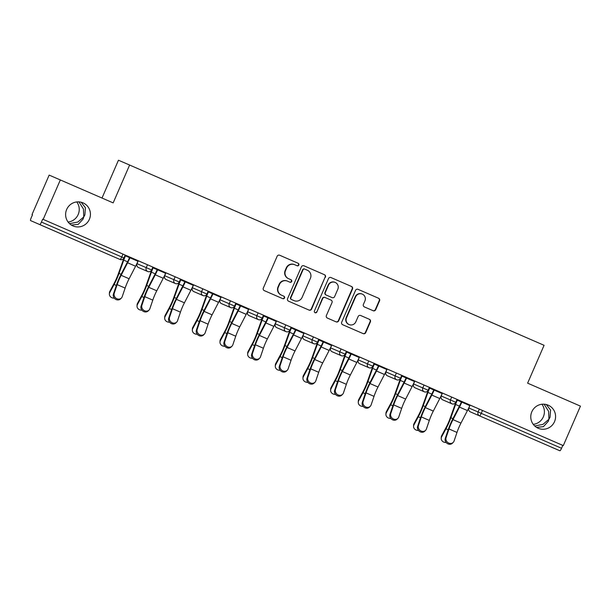 <?xml version="1.0" encoding="UTF-8"?>
<svg xmlns="http://www.w3.org/2000/svg" width="611" height="611" viewBox="0 0 611 611"><rect width="100%" height="100%" fill="white"/><g stroke="black" fill="none" stroke-linecap="round" stroke-linejoin="round"><path stroke-width="0.92" d="M71.342 225.047L78.261 224.336L83.065 219.089L83.776 216.92L77.826 222.045L69.555 223.664M89.366 219.326A12.579 12.373 -66.7 0 1 73.045 225.948A12.579 12.373 -66.7 0 1 66.675 209.458A12.579 12.373 -66.7 0 1 82.997 202.844A12.579 12.373 -66.7 0 1 89.366 219.326M76.765 201.928A12.579 12.373 -66.7 0 1 68.104 222.045M536.496 427.364L543.416 426.654L548.22 421.407L548.938 419.238L542.98 424.37L534.709 425.982M554.521 421.651A12.579 12.373 -66.7 0 1 538.199 428.265A12.579 12.373 -66.7 0 1 531.83 411.776A12.579 12.373 -66.7 0 1 548.151 405.162A12.579 12.373 -66.7 0 1 554.521 421.651M541.919 404.245A12.579 12.373 -66.7 0 1 533.258 424.362M298.832 265.044A1.352 1.329 113.3 0 0 298.153 263.28L279.67 255.238A1.932 1.894 113.3 0 0 279.662 255.238A1.932 1.894 113.3 0 0 277.157 256.246L263.31 288.094A1.932 1.894 113.3 0 0 264.28 290.622L282.771 298.664A1.352 1.329 113.3 0 0 282.778 298.664A1.352 1.329 113.3 0 0 284.527 297.954A1.352 1.329 113.3 0 0 283.848 296.182L281.457 295.144A6.171 6.072 113.3 0 1 278.349 287.063L279.502 284.405A6.171 6.072 113.3 0 1 287.514 281.159L289.927 282.206A1.352 1.329 113.3 0 0 289.927 282.213A1.352 1.329 113.3 0 0 291.684 281.503A1.352 1.329 113.3 0 0 291.004 279.731L288.606 278.692A6.171 6.072 113.3 0 1 285.505 270.604L286.658 267.954A6.171 6.072 113.3 0 1 294.685 264.716L297.076 265.754A1.352 1.329 113.3 0 0 297.083 265.754A1.352 1.329 113.3 0 0 298.832 265.044M296.809 265.64A1.352 1.329 113.3 0 0 298.512 264.907A1.352 1.329 113.3 0 0 297.832 263.135L279.601 255.207M282.496 298.542A1.352 1.329 113.3 0 0 284.199 297.809A1.352 1.329 113.3 0 0 283.519 296.045L281.457 295.144M289.652 282.091A1.352 1.329 113.3 0 0 291.355 281.358A1.352 1.329 113.3 0 0 290.676 279.594L288.606 278.692M529.874 437.736L516.257 431.824L529.874 437.736M64.72 235.418L51.103 229.499L64.72 235.418M373.168 310.732A1.932 1.894 113.3 0 0 373.168 310.739A1.932 1.894 113.3 0 0 375.673 309.724L379.561 300.788A1.932 1.894 113.3 0 0 378.591 298.26L358.054 289.331A1.932 1.894 113.3 0 0 358.046 289.331A1.932 1.894 113.3 0 0 355.549 290.347L341.702 322.188A1.932 1.894 113.3 0 0 342.672 324.716L363.201 333.644A1.932 1.894 113.3 0 0 363.209 333.644A1.932 1.894 113.3 0 0 365.714 332.636L370.403 321.844A1.932 1.894 113.3 0 0 369.434 319.316L360.65 315.49A1.932 1.894 113.3 0 0 360.643 315.49A1.932 1.894 113.3 0 0 358.138 316.506L355.808 321.86A5.163 5.079 113.3 0 1 349.118 324.571A5.163 5.079 113.3 0 1 346.498 317.812L355.617 296.847A5.163 5.079 113.3 0 1 362.315 294.128A5.163 5.079 113.3 0 1 364.927 300.895L363.408 304.385A1.932 1.894 113.3 0 0 364.377 306.913L373.168 310.732M287.529 281.167A6.171 6.072 113.3 0 0 287.514 281.159L287.185 281.022A6.171 6.072 113.3 0 0 279.174 284.268L279.502 284.405M120.084 259.484A2.948 2.948 0 0 0 123.957 257.949L121.742 256.987A2.948 0.535 -66.5 0 1 120.077 259.484A2.948 2.902 113.3 0 0 120.084 259.484L110.866 255.513A2.948 2.948 0 0 0 110.866 255.513A2.948 2.902 113.3 0 0 110.874 255.52A2.948 2.902 113.3 0 0 110.866 255.513L30.55 220.579A2.948 0.535 -66.5 0 1 31.237 217.669L32.49 214.782L32.001 214.576L49.163 175.097L113.165 202.89L129.624 165.039L544.08 345.307L527.621 383.158L580.45 406.132L563.289 445.61L42.694 219.173L41.433 222.06L121.742 256.987L122.994 254.107L42.694 219.173M60.344 179.917L43.182 219.387M325.442 277.249A1.932 1.894 113.3 0 0 324.472 274.729L303.942 265.793A1.932 1.894 113.3 0 0 303.934 265.793A1.932 1.894 113.3 0 0 301.429 266.808L287.582 298.649A1.932 1.894 113.3 0 0 288.552 301.177L309.09 310.105A1.932 1.894 113.3 0 0 309.097 310.113A1.932 1.894 113.3 0 0 311.595 309.097L325.121 277.111A1.932 1.894 113.3 0 0 324.151 274.583L303.881 265.77M331.002 277.562L351.531 286.49A1.932 1.894 113.3 0 1 352.501 289.018L338.654 320.867A1.932 1.894 113.3 0 1 336.149 321.882A1.932 1.894 113.3 0 0 336.149 321.882L327.359 318.056A1.932 1.894 113.3 0 1 326.389 315.528L332.002 302.613A1.932 1.894 113.3 0 0 331.032 300.085L325.205 297.549A1.932 1.894 113.3 0 0 325.197 297.549A1.932 1.894 113.3 0 0 322.692 298.565L316.849 312.007A1.352 1.329 113.3 0 1 315.093 312.717A1.352 1.329 113.3 0 1 314.413 310.953L328.489 278.578A1.932 1.894 113.3 0 1 330.994 277.562A1.932 1.894 113.3 0 0 330.994 277.562L330.986 277.554M129.624 165.039L118.45 160.227L102.006 198.04M39.768 224.55A2.948 0.535 -66.5 0 0 41.433 222.06M563.289 445.61L562.8 445.396L561.547 448.283A2.948 0.535 113.5 0 1 559.882 450.773L470.355 411.875A2.948 2.902 -66.7 0 1 468.874 408.011L478.092 411.982L479.345 409.103L482.491 410.47L481.239 413.349L561.547 448.283M457.097 399.464L456.868 399.999A15.726 2.841 113.5 0 0 454.836 405.116L450.101 418.39A13.167 2.375 -66.5 0 1 448.405 422.675A13.167 2.375 -66.5 0 1 445.992 427.669L441.7 435.643L441.654 436.796A4.422 3.949 -177.8 0 0 441.218 438.362A4.422 3.949 -177.8 0 0 446.106 442.463M429.441 387.443L429.212 387.97A15.726 2.841 113.5 0 0 427.188 393.087L422.445 406.361A13.167 2.375 -66.5 0 1 420.75 410.645A13.167 2.375 -66.5 0 1 418.336 415.64L414.044 423.614L413.998 424.767A4.422 3.949 -177.8 0 0 413.571 426.333A4.422 3.949 -177.8 0 0 418.451 430.434M413.563 383.96L413.517 383.937A2.948 2.948 0 0 0 415.045 387.817A2.948 2.902 113.3 0 0 415.068 387.825A2.948 2.902 113.3 0 0 415.06 387.825A2.948 2.902 -66.7 0 1 413.563 383.96L422.789 387.932L424.042 385.045L414.816 381.073L413.563 383.96L414.716 381.035M401.794 375.414L401.557 375.948A15.726 2.841 113.5 0 0 399.533 381.058L394.79 394.332A13.167 2.375 -66.5 0 1 393.094 398.616A13.167 2.375 -66.5 0 1 390.681 403.611L386.389 411.593L386.343 412.738A4.422 3.949 -177.8 0 0 385.915 414.304A4.422 3.949 -177.8 0 0 390.796 418.405M385.908 371.931L385.862 371.908A2.948 2.948 0 0 0 387.405 375.796A2.948 2.902 113.3 0 0 387.412 375.796A2.948 2.902 113.3 0 0 387.405 375.796A2.948 2.902 -66.7 0 1 385.908 371.931L395.134 375.902L396.386 373.015L387.16 369.044L385.908 371.931L387.061 369.006M358.252 359.902L358.214 359.879A2.948 2.948 0 0 0 359.742 363.759A2.948 2.902 -66.7 0 1 358.252 359.902L367.478 363.873L368.731 360.986L359.512 357.015L358.252 359.902L359.405 356.977M330.604 347.873L330.559 347.858A2.948 2.948 0 0 0 332.086 351.73A2.948 2.902 113.3 0 0 332.094 351.737A2.948 2.902 -66.7 0 1 330.604 347.873L339.823 351.844L341.075 348.965L331.857 344.986L330.559 347.858L331.75 344.948M323.12 341.824L319.018 340.044L319.263 339.487L318.766 339.304M302.949 335.844L302.903 335.829A2.948 2.948 0 0 0 304.431 339.708A2.948 2.902 113.3 0 0 304.438 339.708A2.948 2.902 -66.7 0 1 302.949 335.844L312.168 339.815L313.42 336.936L304.202 332.964L302.903 335.829L304.095 332.919M291.172 327.297L290.943 327.832A15.726 2.841 113.5 0 0 288.911 332.949L284.176 346.223A13.167 2.375 -66.5 0 1 282.481 350.5A13.167 2.375 -66.5 0 1 280.067 355.503L275.775 363.476L275.729 364.63A4.422 3.949 -177.8 0 0 275.294 366.195A4.422 3.949 -177.8 0 0 280.182 370.289M275.294 323.815L275.248 323.799A2.948 2.948 0 0 0 276.775 327.679A2.948 2.902 113.3 0 0 276.798 327.687A2.948 2.902 113.3 0 0 276.783 327.679A2.948 2.902 -66.7 0 1 275.294 323.815L284.512 327.786L285.772 324.907L276.546 320.935L275.248 323.799L276.447 320.89M263.524 315.268L263.288 315.803A15.726 2.841 113.5 0 0 261.264 320.92L256.521 334.194A13.167 2.375 -66.5 0 1 254.825 338.479A13.167 2.375 -66.5 0 1 252.412 343.474L248.119 351.447L248.074 352.6A4.422 3.949 -177.8 0 0 247.646 354.166A4.422 3.949 -177.8 0 0 252.526 358.267M235.869 303.239L235.632 303.774A15.726 2.841 113.5 0 0 233.608 308.891L228.865 322.165A13.167 2.375 -66.5 0 1 227.17 326.45A13.167 2.375 -66.5 0 1 224.756 331.445L220.464 339.418L220.418 340.571A4.422 3.949 -177.8 0 0 219.991 342.137A4.422 3.949 -177.8 0 0 224.871 346.238M219.983 299.764L219.945 299.741A2.948 2.948 0 0 0 221.472 303.621A2.948 2.902 113.3 0 0 221.488 303.629A2.948 2.902 113.3 0 0 221.48 303.621A2.948 2.902 -66.7 0 1 219.983 299.764L229.209 303.736L230.462 300.849L221.243 296.877L219.983 299.764L221.136 296.839M208.214 291.218L207.984 291.745A15.726 2.841 113.5 0 0 205.953 296.862L201.218 310.136A13.167 2.375 -66.5 0 1 199.514 314.421A13.167 2.375 -66.5 0 1 197.101 319.416L192.809 327.389L192.763 328.542A4.422 3.949 -177.8 0 0 192.335 330.108A4.422 3.949 -177.8 0 0 197.216 334.209M192.335 287.735L192.289 287.712A2.948 2.948 0 0 0 193.817 291.592A2.948 2.902 -66.7 0 1 192.335 287.735L201.554 291.707L202.806 288.82L193.588 284.848L192.335 287.735L193.481 284.81M180.558 279.189L180.329 279.723A15.726 2.841 113.5 0 0 178.297 284.833L173.562 298.107A13.167 2.375 -66.5 0 1 171.859 302.392A13.167 2.375 -66.5 0 1 169.446 307.386L165.153 315.368L165.115 316.513A4.422 3.949 -177.8 0 0 164.68 318.079A4.422 3.949 -177.8 0 0 169.568 322.18M164.68 275.706L164.634 275.683A2.948 2.948 0 0 0 166.161 279.563A2.948 2.902 113.3 0 0 166.169 279.571A2.948 2.902 -66.7 0 1 164.68 275.706L173.898 279.678L175.151 276.791L165.932 272.819L164.68 275.706L165.825 272.781M152.903 267.16L152.674 267.694A15.726 2.841 113.5 0 0 150.642 272.804L145.907 286.078A13.167 2.375 -66.5 0 1 144.211 290.362A13.167 2.375 -66.5 0 1 141.798 295.357L137.506 303.339L137.46 304.484A4.422 3.949 -177.8 0 0 137.024 306.05A4.422 3.949 -177.8 0 0 141.912 310.151M137.024 263.677L136.979 263.654A2.948 2.948 0 0 0 138.506 267.534A2.948 2.902 113.3 0 0 138.514 267.542A2.948 2.902 -66.7 0 1 137.024 263.677L146.243 267.649L147.503 264.762L138.277 260.79L137.024 263.677L138.17 260.752M125.247 255.131L125.018 255.665A15.726 2.841 113.5 0 0 122.994 260.775L118.251 274.049A13.167 2.375 -66.5 0 1 116.556 278.333A13.167 2.375 -66.5 0 1 114.142 283.328L109.85 291.31L109.804 292.463A4.422 3.949 -177.8 0 0 109.377 294.021A4.422 3.949 -177.8 0 0 114.257 298.122M32.49 214.782L32.001 214.576M125.37 255.154L142.63 262.654L138.185 260.721L137.949 261.264A15.726 2.841 -66.5 0 1 135.589 266.236L129.112 278.761A13.167 2.375 113.5 0 0 127.141 282.931A13.167 2.375 113.5 0 0 125.133 288.094L122.223 296.671A4.422 3.941 44.7 0 1 121.383 298.053A4.422 3.941 44.7 0 1 116.159 298.313A4.422 3.941 44.7 0 1 114.249 293.204L117.152 284.627A13.167 2.375 113.5 0 1 119.16 279.456A13.167 2.375 113.5 0 1 121.138 275.294L127.615 262.768A15.726 2.841 -66.5 0 0 129.975 257.796L130.212 257.254L125.37 255.154M129.784 257.071L129.547 257.613L125.446 255.849L125.683 255.291L125.194 255.093M451.697 397.074L457.059 399.403L455.798 402.29L450.437 399.961L451.697 397.074L442.425 393.079L441.218 395.989L450.437 399.961A2.948 2.902 -66.7 0 0 451.926 403.818A2.948 2.902 113.3 0 0 451.934 403.825A2.948 2.948 0 0 0 455.798 402.29M468.874 408.011L470.08 405.108L479.345 409.103M562.8 445.396L482.491 410.47M122.994 254.107L125.209 255.07L123.957 257.949M433.978 389.383L433.741 389.925L429.64 388.153L429.877 387.595L429.388 387.405M434.398 389.566L446.824 394.966L442.379 393.033L442.143 393.576A15.726 2.841 -66.5 0 1 439.783 398.548L433.306 411.073A13.167 2.375 113.5 0 0 431.335 415.236A13.167 2.375 113.5 0 0 429.327 420.406L426.417 428.983A4.422 3.941 44.7 0 1 425.577 430.358A4.422 3.941 44.7 0 1 420.353 430.625A4.422 3.941 44.7 0 1 418.443 425.516L421.346 416.939A13.167 2.375 113.5 0 1 423.354 411.768A13.167 2.375 113.5 0 1 425.332 407.606L431.809 395.08A15.726 2.841 -66.5 0 0 434.169 390.108L434.406 389.558M396.386 373.015L401.748 375.353L400.495 378.232L395.134 375.902A2.948 2.902 -66.7 0 0 396.615 379.759A2.948 2.902 113.3 0 0 396.623 379.767A2.948 2.948 0 0 0 400.495 378.232M378.667 365.325L378.43 365.867L374.329 364.103L374.574 363.537L374.085 363.346M374.253 363.4L391.521 370.908L387.069 368.975L386.832 369.518A15.726 2.841 -66.5 0 1 384.479 374.49L377.995 387.015A13.167 2.375 113.5 0 0 376.025 391.177A13.167 2.375 113.5 0 0 374.016 396.348L371.114 404.925A4.422 3.941 44.7 0 1 370.266 406.3A4.422 3.941 44.7 0 1 365.05 406.567A4.422 3.941 44.7 0 1 363.133 401.458L366.042 392.881A13.167 2.375 113.5 0 1 368.043 387.71A13.167 2.375 113.5 0 1 370.022 383.548L376.498 371.022A15.726 2.841 -66.5 0 0 378.858 366.05L379.095 365.508L374.253 363.4M341.075 348.965L346.437 351.294L345.184 354.174L339.823 351.844A2.948 2.902 -66.7 0 0 341.305 355.709A2.948 2.902 113.3 0 0 341.32 355.709A2.948 2.948 0 0 0 345.184 354.174M318.95 339.349L336.21 346.857L331.765 344.917L331.529 345.467A15.726 2.841 -66.5 0 1 329.169 350.439L322.692 362.957A13.167 2.375 113.5 0 0 320.714 367.127A13.167 2.375 113.5 0 0 318.705 372.298L315.803 380.867A4.422 3.941 44.7 0 1 314.955 382.249A4.422 3.941 44.7 0 1 309.739 382.509A4.422 3.941 44.7 0 1 307.829 377.399L310.732 368.823A13.167 2.375 113.5 0 1 312.74 363.652A13.167 2.375 113.5 0 1 314.711 359.489L321.195 346.964A15.726 2.841 -66.5 0 0 323.547 341.992L323.784 341.45L318.95 339.349M285.772 324.907L291.134 327.236L289.881 330.123L284.512 327.786A2.948 2.902 -66.7 0 0 286.001 331.651A2.948 2.902 113.3 0 0 286.009 331.651A2.948 2.948 0 0 0 289.881 330.123M268.053 317.208L267.817 317.758L263.715 315.986L263.952 315.429L263.471 315.23M263.639 315.291L280.907 322.799L276.455 320.867L276.218 321.409A15.726 2.841 -66.5 0 1 273.858 326.381L267.381 338.906A13.167 2.375 113.5 0 0 265.411 343.069A13.167 2.375 113.5 0 0 263.402 348.239L260.5 356.816A4.422 3.941 44.7 0 1 259.652 358.191A4.422 3.941 44.7 0 1 254.428 358.458A4.422 3.941 44.7 0 1 252.519 353.341L255.421 344.772A13.167 2.375 113.5 0 1 257.43 339.601A13.167 2.375 113.5 0 1 259.408 335.431L265.884 322.913A15.726 2.841 -66.5 0 0 268.244 317.941L268.481 317.392L263.639 315.291M230.462 300.849L235.823 303.178L234.571 306.065L229.209 303.736A2.948 2.902 -66.7 0 0 230.691 307.593A2.948 2.902 113.3 0 0 230.698 307.6A2.948 2.948 0 0 0 234.571 306.065M212.75 293.158L212.513 293.7L208.404 291.928L208.649 291.371L208.16 291.18M213.17 293.341L225.176 298.558M204.341 334.133L203.532 334.958A4.422 3.941 -135.3 0 1 198.308 335.218A4.422 3.941 -135.3 0 1 196.398 330.108L197.208 329.291A4.422 3.941 44.7 0 0 199.125 334.4A4.422 3.941 44.7 0 0 204.341 334.133A4.422 3.941 44.7 0 0 205.189 332.758L208.091 324.181A13.167 2.375 113.5 0 1 210.1 319.011A13.167 2.375 113.5 0 1 212.07 314.848L218.555 302.323A15.726 2.841 -66.5 0 0 220.907 297.351L221.144 296.809L225.169 298.558M175.151 276.791L180.512 279.128L179.26 282.007L173.898 279.678A2.948 2.902 -66.7 0 0 175.38 283.535A2.948 2.902 113.3 0 0 175.395 283.542A2.948 2.948 0 0 0 179.26 282.007M157.195 269.657L153.094 267.878L153.338 267.312L152.849 267.122M153.025 267.175L170.286 274.683L165.841 272.75L165.604 273.293A15.726 2.841 -66.5 0 1 163.244 278.265L156.767 290.79A13.167 2.375 113.5 0 0 154.789 294.953A13.167 2.375 113.5 0 0 152.788 300.123L149.878 308.7A4.422 3.941 44.7 0 1 149.031 310.075A4.422 3.941 44.7 0 1 143.814 310.342A4.422 3.941 44.7 0 1 141.905 305.233L144.807 296.656A13.167 2.375 113.5 0 1 146.816 291.485A13.167 2.375 113.5 0 1 148.786 287.323L155.27 274.797A15.726 2.841 -66.5 0 0 157.623 269.825L157.859 269.283L153.025 267.175M147.503 264.762L152.865 267.099L151.604 269.978L146.243 267.649A2.948 2.902 -66.7 0 0 147.732 271.505A2.948 2.902 113.3 0 0 147.74 271.513A2.948 2.948 0 0 0 151.604 269.978M180.68 279.204L197.941 286.712L193.496 284.779L193.259 285.322A15.726 2.841 -66.5 0 1 190.899 290.294L184.423 302.819A13.167 2.375 113.5 0 0 182.445 306.982A13.167 2.375 113.5 0 0 180.436 312.152L177.534 320.729A4.422 3.941 44.7 0 1 176.686 322.104A4.422 3.941 44.7 0 1 171.47 322.371A4.422 3.941 44.7 0 1 169.56 317.262L172.462 308.685A13.167 2.375 113.5 0 1 174.471 303.514A13.167 2.375 113.5 0 1 176.442 299.352L182.926 286.826A15.726 2.841 -66.5 0 0 185.278 281.854L185.515 281.312L180.68 279.204M180.986 279.357L180.505 279.151M202.806 288.82L208.168 291.149L206.915 294.036L201.554 291.707A2.948 2.902 -66.7 0 0 203.035 295.564A2.948 2.902 113.3 0 0 203.043 295.571A2.948 2.948 0 0 0 206.915 294.036M240.826 305.37L253.252 310.77L248.799 308.838L248.562 309.38A15.726 2.841 -66.5 0 1 246.21 314.352L239.726 326.877A13.167 2.375 113.5 0 0 237.755 331.04A13.167 2.375 113.5 0 0 235.747 336.21L232.844 344.787A4.422 3.941 44.7 0 1 231.997 346.162A4.422 3.941 44.7 0 1 226.78 346.429A4.422 3.941 44.7 0 1 224.863 341.312L227.773 332.743A13.167 2.375 113.5 0 1 229.774 327.572A13.167 2.375 113.5 0 1 231.752 323.41L238.229 310.884A15.726 2.841 -66.5 0 0 240.589 305.912L240.826 305.363M240.398 305.179L240.161 305.729L236.06 303.957L236.304 303.4L235.815 303.209M258.117 312.878L263.478 315.207L262.226 318.094L256.864 315.757L258.117 312.878L248.853 308.883L247.638 311.786L256.864 315.757A2.948 2.902 -66.7 0 0 258.346 319.622A2.948 2.902 113.3 0 0 258.354 319.622A2.948 2.948 0 0 0 262.226 318.094M291.294 327.32L308.555 334.828L304.11 332.896L303.873 333.438A15.726 2.841 -66.5 0 1 301.513 338.41L295.037 350.935A13.167 2.375 113.5 0 0 293.059 355.098A13.167 2.375 113.5 0 0 291.057 360.269L288.148 368.838A4.422 3.941 44.7 0 1 287.3 370.22A4.422 3.941 44.7 0 1 282.083 370.487A4.422 3.941 44.7 0 1 280.174 365.37L283.076 356.793A13.167 2.375 113.5 0 1 285.085 351.623A13.167 2.375 113.5 0 1 287.055 347.46L293.54 334.935A15.726 2.841 -66.5 0 0 295.892 329.963L296.129 329.421L291.294 327.32M295.709 329.237L295.472 329.787L291.363 328.015L291.607 327.458L291.119 327.259M313.42 336.936L318.789 339.265L317.529 342.152L312.168 339.815A2.948 2.902 -66.7 0 0 313.649 343.68A2.948 2.902 113.3 0 0 313.664 343.68A2.948 2.948 0 0 0 317.529 342.152M346.605 351.378L363.866 358.878L359.421 356.946L359.184 357.488A15.726 2.841 -66.5 0 1 356.824 362.46L350.347 374.986A13.167 2.375 113.5 0 0 348.369 379.156A13.167 2.375 113.5 0 0 346.361 384.319L343.458 392.896A4.422 3.941 44.7 0 1 342.611 394.278A4.422 3.941 44.7 0 1 337.394 394.538A4.422 3.941 44.7 0 1 335.485 389.428L338.387 380.852A13.167 2.375 113.5 0 1 340.396 375.681A13.167 2.375 113.5 0 1 342.366 371.519L348.843 358.993A15.726 2.841 -66.5 0 0 351.203 354.021L351.44 353.479L346.605 351.378M346.911 351.524L346.429 351.317M368.731 360.986L374.092 363.324L372.84 366.203L367.478 363.873A2.948 2.902 -66.7 0 0 368.96 367.73A2.948 2.902 113.3 0 0 368.968 367.738A2.948 2.948 0 0 0 372.84 366.203M401.908 375.429L419.177 382.937L414.724 381.004L414.487 381.547A15.726 2.841 -66.5 0 1 412.135 386.519L405.651 399.044A13.167 2.375 113.5 0 0 403.68 403.207A13.167 2.375 113.5 0 0 401.671 408.377L398.769 416.954A4.422 3.941 44.7 0 1 397.921 418.329A4.422 3.941 44.7 0 1 392.697 418.596A4.422 3.941 44.7 0 1 390.788 413.487L393.69 404.91A13.167 2.375 113.5 0 1 395.699 399.739A13.167 2.375 113.5 0 1 397.677 395.577L404.154 383.051A15.726 2.841 -66.5 0 0 406.514 378.079L406.75 377.537L401.908 375.429M406.323 377.354L406.086 377.896L401.985 376.124L402.229 375.566L401.74 375.375M424.042 385.045L429.403 387.374L428.151 390.261L422.789 387.932A2.948 2.902 -66.7 0 0 424.271 391.788A2.948 2.902 113.3 0 0 424.278 391.796A2.948 2.948 0 0 0 428.151 390.261M457.219 399.487L474.48 406.995L470.035 405.062L469.798 405.605A15.726 2.841 -66.5 0 1 467.438 410.577L460.961 423.102A13.167 2.375 113.5 0 0 458.983 427.265A13.167 2.375 113.5 0 0 456.982 432.435L454.072 441.012A4.422 3.941 44.7 0 1 453.225 442.387A4.422 3.941 44.7 0 1 448.008 442.654A4.422 3.941 44.7 0 1 446.099 437.537L449.001 428.968A13.167 2.375 113.5 0 1 451.01 423.797A13.167 2.375 113.5 0 1 452.98 419.635L459.464 407.109A15.726 2.841 -66.5 0 0 461.817 402.137L462.053 401.587L457.219 399.487M461.633 401.404L461.397 401.954L457.288 400.182L457.532 399.625L457.043 399.434M78.934 201.874L83.447 209.031L83.776 216.92L84.876 214.919L85.425 207.778L81.171 202.226M544.088 404.192L548.602 411.356L548.938 419.238L550.03 417.237L550.58 410.096L546.326 404.543M294.342 264.563L294.357 264.571A6.171 6.072 113.3 0 0 286.33 267.817L286.658 267.954M288.285 278.547A6.171 6.072 113.3 0 1 285.177 270.467L286.33 267.817M281.129 295.006A6.171 6.072 113.3 0 1 278.02 286.918L279.174 284.268M308.822 309.991A1.932 1.894 113.3 0 0 311.274 308.952L325.121 277.111M304.446 268.962L304.774 269.1A1.352 1.329 113.3 0 0 304.774 269.1A1.352 1.329 113.3 0 0 303.025 269.81L290.867 297.763A1.352 1.329 113.3 0 0 291.546 299.535L294.067 300.627A6.171 6.072 113.3 0 0 294.09 300.643A6.171 6.072 113.3 0 0 302.101 297.389L310.411 278.288A6.171 6.072 113.3 0 0 307.302 270.199L304.454 268.962A1.352 1.329 113.3 0 0 304.446 268.962A1.352 1.329 113.3 0 0 302.697 269.672L303.025 269.81M294.09 300.643L293.761 300.497A6.171 6.072 113.3 0 0 293.784 300.505A6.171 6.072 113.3 0 1 293.746 300.49L291.218 299.39A1.352 1.329 113.3 0 1 290.538 297.626L302.697 269.672M330.933 277.539L351.531 286.49M335.882 321.76A1.932 1.894 113.3 0 0 338.326 320.722L352.173 288.881A1.932 1.894 113.3 0 0 351.203 286.353M324.869 297.412L324.876 297.412A1.932 1.894 113.3 0 0 324.869 297.412A1.932 1.894 113.3 0 0 322.371 298.428L316.849 312.007M314.94 312.641A1.352 1.329 113.3 0 0 316.521 311.87M337.83 289.209A5.163 5.079 113.3 0 0 335.218 282.45A5.163 5.079 113.3 0 0 328.519 285.161L325.312 292.547A1.932 1.894 113.3 0 0 326.282 295.075L332.109 297.61A1.932 1.894 113.3 0 0 332.117 297.61A1.932 1.894 113.3 0 0 334.622 296.602L337.83 289.209M335.218 282.45L334.889 282.305A5.163 5.079 113.3 0 0 328.199 285.024L328.519 285.161M331.796 297.473A1.932 1.894 113.3 0 1 331.788 297.473A1.932 1.894 113.3 0 0 331.788 297.473L325.953 294.937A1.932 1.894 113.3 0 1 324.983 292.409L328.199 285.024M362.315 294.128L361.987 293.99A5.163 5.079 113.3 0 0 355.289 296.702L355.617 296.847M349.118 324.571L348.789 324.433A5.163 5.079 113.3 0 1 346.177 317.667L355.289 296.702M362.942 333.53A1.932 1.894 113.3 0 0 365.386 332.491L370.075 321.699A1.932 1.894 113.3 0 0 369.105 319.171L360.582 315.467M372.901 310.617A1.932 1.894 113.3 0 0 375.345 309.578L379.232 300.65A1.932 1.894 113.3 0 0 378.262 298.122L357.993 289.309M125.446 255.849A13.167 2.375 -66.5 0 0 123.743 260.126L119.008 273.407A15.726 2.841 113.5 0 1 116.976 278.517A15.726 2.841 113.5 0 1 114.097 284.482L109.804 292.463M109.377 294.021L109.415 292.875A4.422 3.949 2.2 0 1 109.85 291.31M129.547 257.613A13.167 2.375 113.5 0 1 127.577 261.775L121.093 274.301A15.726 2.841 -66.5 0 0 118.74 279.273A15.726 2.841 -66.5 0 0 116.342 285.452L113.44 294.021L114.249 293.204M121.383 298.053L120.566 298.871A4.422 3.941 -135.3 0 1 115.349 299.138A4.422 3.941 -135.3 0 1 113.44 294.021M153.094 267.878A13.167 2.375 -66.5 0 0 151.398 272.155L146.663 285.429A15.726 2.841 113.5 0 1 144.631 290.546A15.726 2.841 113.5 0 1 141.752 296.511L137.46 304.484M137.024 306.05L137.07 304.897A4.422 3.949 2.2 0 1 137.506 303.339M180.993 279.342L180.749 279.899A13.167 2.375 -66.5 0 0 179.054 284.184L174.311 297.458A15.726 2.841 113.5 0 1 172.287 302.575A15.726 2.841 113.5 0 1 169.407 308.54L165.115 316.513M164.68 318.079L164.726 316.926A4.422 3.949 2.2 0 1 165.153 315.368M208.404 291.928A13.167 2.375 -66.5 0 0 206.709 296.213L201.966 309.487A15.726 2.841 113.5 0 1 199.942 314.604A15.726 2.841 113.5 0 1 197.055 320.569L192.763 328.542M192.335 330.108L192.381 328.955A4.422 3.949 2.2 0 1 192.809 327.389M236.06 303.957A13.167 2.375 -66.5 0 0 234.357 308.242L229.621 321.516A15.726 2.841 113.5 0 1 227.59 326.633A15.726 2.841 113.5 0 1 224.711 332.598L220.418 340.571M219.991 342.137L220.036 340.984A4.422 3.949 2.2 0 1 220.464 339.418M263.715 315.986A13.167 2.375 -66.5 0 0 262.012 320.271L257.277 333.545A15.726 2.841 113.5 0 1 255.245 338.654A15.726 2.841 113.5 0 1 252.366 344.619L248.074 352.6M247.646 354.166L247.684 353.013A4.422 3.949 2.2 0 1 248.119 351.447M157.439 269.1L157.203 269.642A13.167 2.375 113.5 0 1 155.225 273.804L148.748 286.33A15.726 2.841 -66.5 0 0 146.388 291.302A15.726 2.841 -66.5 0 0 143.997 297.473L141.088 306.05L141.905 305.233M149.031 310.075L148.221 310.9A4.422 3.941 -135.3 0 1 143.005 311.167A4.422 3.941 -135.3 0 1 141.088 306.05M185.095 281.129L184.858 281.671A13.167 2.375 113.5 0 1 182.88 285.833L176.403 298.359A15.726 2.841 -66.5 0 0 174.043 303.331A15.726 2.841 -66.5 0 0 171.645 309.502L168.743 318.079L169.56 317.262M176.686 322.104L175.876 322.929A4.422 3.941 -135.3 0 1 170.652 323.196A4.422 3.941 -135.3 0 1 168.743 318.079M197.208 329.291L200.118 320.714A13.167 2.375 113.5 0 1 202.126 315.543A13.167 2.375 113.5 0 1 204.097 311.381L210.574 298.855A15.726 2.841 -66.5 0 0 212.934 293.883L213.17 293.333M212.513 293.7A13.167 2.375 113.5 0 1 210.535 297.863L204.059 310.388A15.726 2.841 -66.5 0 0 201.699 315.36A15.726 2.841 -66.5 0 0 199.301 321.531L196.398 330.108M240.161 305.729A13.167 2.375 113.5 0 1 238.191 309.892L231.714 322.417A15.726 2.841 -66.5 0 0 229.354 327.389A15.726 2.841 -66.5 0 0 226.956 333.56L224.054 342.137L224.863 341.312M231.997 346.162L231.179 346.987A4.422 3.941 -135.3 0 1 225.963 347.247A4.422 3.941 -135.3 0 1 224.054 342.137M267.817 317.758A13.167 2.375 113.5 0 1 265.846 321.921L259.362 334.446A15.726 2.841 -66.5 0 0 257.01 339.418A15.726 2.841 -66.5 0 0 254.611 345.589L251.709 354.166L252.519 353.341M259.652 358.191L258.835 359.008A4.422 3.941 -135.3 0 1 253.618 359.276A4.422 3.941 -135.3 0 1 251.709 354.166M291.363 328.015A13.167 2.375 -66.5 0 0 289.667 332.3L284.932 345.574A15.726 2.841 113.5 0 1 282.901 350.683A15.726 2.841 113.5 0 1 280.021 356.648L275.729 364.63M275.294 366.195L275.34 365.042A4.422 3.949 2.2 0 1 275.775 363.476M295.472 329.787A13.167 2.375 113.5 0 1 293.501 333.95L287.017 346.475A15.726 2.841 -66.5 0 0 284.665 351.447A15.726 2.841 -66.5 0 0 282.267 357.618L279.357 366.195L280.174 365.37M287.3 370.22L286.49 371.037A4.422 3.941 -135.3 0 1 281.274 371.305A4.422 3.941 -135.3 0 1 279.357 366.195M319.018 340.044A13.167 2.375 -66.5 0 0 317.323 344.329L312.58 357.603A15.726 2.841 113.5 0 1 310.556 362.713A15.726 2.841 113.5 0 1 307.677 368.677L303.384 376.659A4.422 3.949 -177.8 0 0 302.949 378.217L302.995 377.071A4.422 3.949 2.2 0 1 303.423 375.505L307.723 367.524A13.167 2.375 -66.5 0 0 310.128 362.529A13.167 2.375 -66.5 0 0 311.831 358.252L316.567 344.978A15.726 2.841 113.5 0 1 318.598 339.861L318.835 339.311M302.949 378.217A4.422 3.949 -177.8 0 0 307.837 382.318M323.364 341.266L323.127 341.809A13.167 2.375 113.5 0 1 321.149 345.979L314.673 358.497A15.726 2.841 -66.5 0 0 312.313 363.469A15.726 2.841 -66.5 0 0 309.922 369.647L307.012 378.224L307.829 377.399M314.955 382.249L314.146 383.066A4.422 3.941 -135.3 0 1 308.929 383.334A4.422 3.941 -135.3 0 1 307.012 378.224M346.918 351.516L346.674 352.073A13.167 2.375 -66.5 0 0 344.978 356.35L340.235 369.632A15.726 2.841 113.5 0 1 338.211 374.742A15.726 2.841 113.5 0 1 335.332 380.706L331.032 388.688A4.422 3.949 -177.8 0 0 330.604 390.246L330.65 389.1A4.422 3.949 2.2 0 1 331.078 387.534L335.37 379.553A13.167 2.375 -66.5 0 0 337.784 374.558A13.167 2.375 -66.5 0 0 339.487 370.274L344.222 357A15.726 2.841 113.5 0 1 346.254 351.89L346.49 351.34M330.604 390.246A4.422 3.949 -177.8 0 0 335.485 394.347M351.02 353.295L350.783 353.838A13.167 2.375 113.5 0 1 348.805 358L342.328 370.526A15.726 2.841 -66.5 0 0 339.968 375.498A15.726 2.841 -66.5 0 0 337.57 381.676L334.668 390.246L335.485 389.428M342.611 394.278L341.801 395.096A4.422 3.941 -135.3 0 1 336.577 395.363A4.422 3.941 -135.3 0 1 334.668 390.246M374.329 364.103A13.167 2.375 -66.5 0 0 372.634 368.38L367.891 381.654A15.726 2.841 113.5 0 1 365.867 386.771A15.726 2.841 113.5 0 1 362.98 392.736L358.688 400.709A4.422 3.949 -177.8 0 0 358.26 402.275L358.306 401.122A4.422 3.949 2.2 0 1 358.733 399.563L363.026 391.582A13.167 2.375 -66.5 0 0 365.439 386.587A13.167 2.375 -66.5 0 0 367.142 382.303L371.878 369.029A15.726 2.841 113.5 0 1 373.901 363.919L374.146 363.369M358.26 402.275A4.422 3.949 -177.8 0 0 363.14 406.376M378.43 365.867A13.167 2.375 113.5 0 1 376.46 370.029L369.983 382.555A15.726 2.841 -66.5 0 0 367.623 387.527A15.726 2.841 -66.5 0 0 365.225 393.698L362.323 402.275L363.133 401.458M370.266 406.3L369.449 407.125A4.422 3.941 -135.3 0 1 364.232 407.392A4.422 3.941 -135.3 0 1 362.323 402.275M401.985 376.124A13.167 2.375 -66.5 0 0 400.281 380.409L395.546 393.683A15.726 2.841 113.5 0 1 393.515 398.8A15.726 2.841 113.5 0 1 390.635 404.765L386.343 412.738M385.915 414.304L385.961 413.151A4.422 3.949 2.2 0 1 386.389 411.593M406.086 377.896A13.167 2.375 113.5 0 1 404.115 382.058L397.631 394.584A15.726 2.841 -66.5 0 0 395.279 399.556A15.726 2.841 -66.5 0 0 392.881 405.727L389.978 414.304L390.788 413.487M397.921 418.329L397.104 419.154A4.422 3.941 -135.3 0 1 391.888 419.421A4.422 3.941 -135.3 0 1 389.978 414.304M429.64 388.153A13.167 2.375 -66.5 0 0 427.937 392.438L423.202 405.712A15.726 2.841 113.5 0 1 421.17 410.829A15.726 2.841 113.5 0 1 418.291 416.794L413.998 424.767M413.571 426.333L413.609 425.18A4.422 3.949 2.2 0 1 414.044 423.614M433.741 389.925A13.167 2.375 113.5 0 1 431.771 394.087L425.287 406.613A15.726 2.841 -66.5 0 0 422.934 411.585A15.726 2.841 -66.5 0 0 420.536 417.756L417.634 426.333L418.443 425.516M425.577 430.358L424.76 431.183A4.422 3.941 -135.3 0 1 419.543 431.442A4.422 3.941 -135.3 0 1 417.634 426.333M457.288 400.182A13.167 2.375 -66.5 0 0 455.592 404.467L450.857 417.741A15.726 2.841 113.5 0 1 448.825 422.858A15.726 2.841 113.5 0 1 445.946 428.823L441.654 436.796M441.218 438.362L441.264 437.209A4.422 3.949 2.2 0 1 441.7 435.643M461.397 401.954A13.167 2.375 113.5 0 1 459.419 406.116L452.942 418.642A15.726 2.841 -66.5 0 0 450.582 423.614A15.726 2.841 -66.5 0 0 448.191 429.785L445.282 438.362L446.099 437.537M453.225 442.387L452.415 443.212A4.422 3.941 -135.3 0 1 447.199 443.471A4.422 3.941 -135.3 0 1 445.282 438.362M559.882 450.773L550.656 446.801M481.239 413.349A2.948 0.535 113.5 0 1 479.574 415.847A2.948 2.902 -66.7 0 1 478.092 411.982L481.239 413.349M147.74 271.513L138.514 267.542A2.948 2.948 0 0 0 138.514 267.542A2.948 2.902 113.3 0 0 138.529 267.542M175.395 283.542L166.169 279.571A2.948 2.948 0 0 0 166.169 279.571A2.948 2.902 113.3 0 0 166.177 279.571M193.824 291.6A2.948 2.948 0 0 1 193.817 291.592A2.948 2.902 113.3 0 0 193.824 291.6A2.948 2.902 113.3 0 0 193.832 291.6L203.043 295.571M248.853 308.883L247.592 311.77A2.948 2.948 0 0 0 249.12 315.65A2.948 2.902 113.3 0 0 249.143 315.658A2.948 2.902 113.3 0 0 249.135 315.65A2.948 2.902 -66.7 0 1 247.638 311.786L247.638 311.786M313.664 343.68L304.438 339.708A2.948 2.948 0 0 0 304.438 339.708A2.948 2.902 113.3 0 0 304.454 339.716M341.32 355.709L332.094 351.737A2.948 2.948 0 0 0 332.094 351.737A2.948 2.902 113.3 0 0 332.101 351.745M359.749 363.766A2.948 2.948 0 0 1 359.742 363.759A2.948 2.902 113.3 0 0 359.749 363.766A2.948 2.902 113.3 0 0 359.757 363.766L368.968 367.738M442.425 393.079L441.173 395.966A2.948 2.948 0 0 0 442.7 399.846A2.948 2.902 113.3 0 0 442.723 399.854A2.948 2.902 113.3 0 0 442.708 399.846A2.948 2.902 -66.7 0 1 441.218 395.989L441.218 395.989M116.334 285.459L114.097 284.482M127.569 261.791L123.743 260.126M121.093 274.308L119.008 273.407M121.138 275.294L129.112 278.761M117.152 284.627L125.133 288.094M127.615 262.768L135.589 266.236M129.975 257.796L137.949 261.264M143.99 297.488L141.752 296.511M155.225 273.82L151.398 272.155M148.748 286.338L146.663 285.429M171.645 309.51L169.407 308.54M184.85 281.686L180.749 279.899M182.872 285.849L179.054 284.184M176.396 298.367L174.311 297.458M199.301 321.539L197.055 320.569M210.528 297.878L206.709 296.213M204.051 310.396L201.966 309.487M226.956 333.568L224.711 332.598M238.183 309.907L234.357 308.242M231.706 322.425L229.621 321.516M254.611 345.597L252.366 344.619M265.838 321.936L262.012 320.271M259.362 334.454L257.277 333.545M148.786 287.323L156.767 290.79M144.807 296.656L152.788 300.123M155.27 274.797L163.244 278.265M157.623 269.825L165.604 273.293M176.442 299.352L184.423 302.819M172.462 308.685L180.436 312.152M182.926 286.826L190.899 290.294M185.278 281.854L193.259 285.322M204.097 311.381L212.07 314.848M200.118 320.714L208.091 324.181M210.574 298.855L218.555 302.323M212.934 293.883L220.907 297.351M231.752 323.41L239.726 326.877M227.773 332.743L235.747 336.21M238.229 310.884L246.21 314.352M240.589 305.912L248.562 309.38M259.408 335.431L267.381 338.906M255.421 344.772L263.402 348.239M265.884 322.913L273.858 326.381M268.244 317.941L276.218 321.409M282.259 357.626L280.021 356.648M293.494 333.957L289.667 332.3M287.017 346.483L284.932 345.574M287.055 347.46L295.037 350.935M283.076 356.793L291.057 360.269M293.54 334.935L301.513 338.41M295.892 329.963L303.873 333.438M309.914 369.655L307.677 368.677M303.423 375.505L303.384 376.659M321.142 345.986L317.323 344.329M314.665 358.504L312.58 357.603M314.711 359.489L322.692 362.957M310.732 368.823L318.705 372.298M321.195 346.964L329.169 350.439M323.547 341.992L331.529 345.467M337.57 381.684L335.332 380.706M331.078 387.534L331.032 388.688M350.775 353.853L346.674 352.073M348.797 358.015L344.978 356.35M342.32 370.533L340.235 369.632M342.366 371.519L350.347 374.986M338.387 380.852L346.361 384.319M348.843 358.993L356.824 362.46M351.203 354.021L359.184 357.488M365.225 393.713L362.98 392.736M358.733 399.563L358.688 400.709M376.452 370.045L372.634 368.38M369.976 382.562L367.891 381.654M370.022 383.548L377.995 387.015M366.042 392.881L374.016 396.348M376.498 371.022L384.479 374.49M378.858 366.05L386.832 369.518M392.881 405.735L390.635 404.765M404.108 382.074L400.281 380.409M397.631 394.591L395.546 393.683M397.677 395.577L405.651 399.044M393.69 404.91L401.671 408.377M404.154 383.051L412.135 386.519M406.514 378.079L414.487 381.547M420.528 417.764L418.291 416.794M431.763 394.103L427.937 392.438M425.287 406.62L423.202 405.712M425.332 407.606L433.306 411.073M421.346 416.939L429.327 420.406M431.809 395.08L439.783 398.548M434.169 390.108L442.143 393.576M448.184 429.793L445.946 428.823M459.419 406.132L455.592 404.467M452.942 418.65L450.857 417.741M452.98 419.635L460.961 423.102M449.001 428.968L456.982 432.435M459.464 407.109L467.438 410.577M461.817 402.137L469.798 405.605M221.472 303.621A2.948 2.948 0 0 0 221.48 303.621L230.698 307.6M249.12 315.65A2.948 2.948 0 0 0 249.135 315.65L258.354 319.622M276.775 327.679A2.948 2.948 0 0 0 276.783 327.679L286.009 331.651M387.405 375.796L396.623 379.767M415.045 387.817A2.948 2.948 0 0 0 415.06 387.825L424.278 391.796M442.7 399.846A2.948 2.948 0 0 0 442.708 399.846L451.934 403.825M470.08 405.108L468.828 407.995A2.948 2.948 0 0 0 470.355 411.875"/></g></svg>
